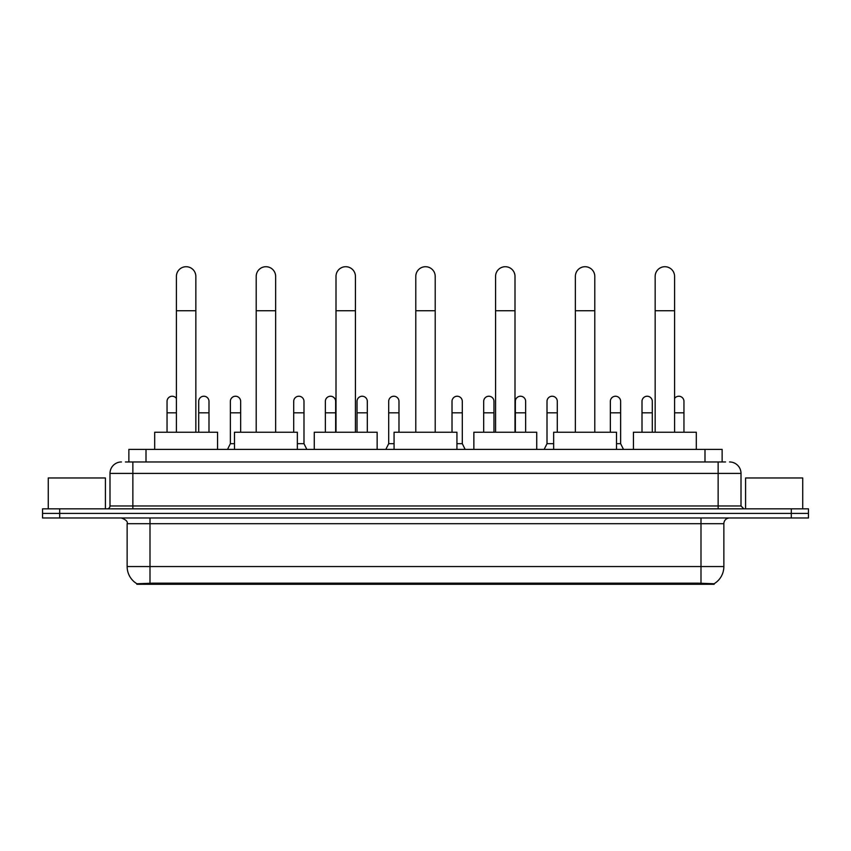 <?xml version="1.0" encoding="UTF-8"?>
<svg xmlns="http://www.w3.org/2000/svg" width="851" height="851" viewBox="0 0 851 851"><rect width="100%" height="100%" fill="white"/><g stroke="black" fill="none" stroke-linecap="round" stroke-linejoin="round"><path stroke-width="1.28" d="M125.427 461.965L132.862 461.965L125.427 461.965L128.863 461.965L128.863 449.392L722.137 449.392L722.137 461.965M714.138 584.286L136.862 584.286L136.862 583.722M127.139 566.564L149.999 566.564L149.999 523.695L127.139 523.695L127.139 566.564A20.009 20.009 0 0 0 136.926 583.754L152.286 583.18L698.714 583.18L714.074 583.754A20.009 20.009 0 0 0 723.861 566.564L723.861 523.695A5.712 5.712 0 0 1 729.573 517.982M808.45 517.982L808.45 513.408L42.55 513.408L42.55 517.982L59.698 517.982L59.698 513.408L42.55 513.408L42.55 508.834L59.698 508.834L59.698 513.408L808.45 513.408L808.45 517.982L59.698 517.982M121.427 461.965A11.435 11.435 0 0 0 109.992 473.401L109.992 505.973A2.861 2.861 0 0 1 107.141 508.834M729.573 461.965A11.435 11.435 0 0 1 741.008 473.401L132.862 473.401L132.862 461.965L725.573 461.965M741.008 473.401L741.008 505.973L743.859 508.834M808.45 508.834L808.45 513.408L808.45 508.834L59.698 508.834M105.418 508.834L105.418 477.975L48.262 477.975L48.262 508.834M802.738 508.834L802.738 477.975L745.582 477.975L745.582 508.834M176.412 432.244L176.412 276.437A9.712 9.712 0 0 1 186.124 266.714A9.712 9.712 0 0 1 195.847 276.437A9.712 9.712 0 0 0 186.124 266.714M195.847 432.244L195.847 276.437M217.569 449.392L217.569 432.244L154.691 432.244L154.691 449.392M256.204 432.244L256.204 276.437A9.712 9.712 0 0 1 265.916 266.714A9.712 9.712 0 0 1 275.639 276.437A9.712 9.712 0 0 0 265.916 266.714M275.639 432.244L275.639 276.437M297.35 449.392L297.35 432.244L234.482 432.244L234.482 449.392M335.996 432.244L335.996 276.437A9.712 9.712 0 0 1 345.708 266.714A9.712 9.712 0 0 1 355.431 276.437A9.712 9.712 0 0 0 345.708 266.714M355.431 432.244L355.431 276.437M377.142 449.392L377.142 432.244L314.274 432.244L314.274 449.392M415.788 432.244L415.788 276.437A9.712 9.712 0 0 1 425.5 266.714A9.712 9.712 0 0 1 435.212 276.437A9.712 9.712 0 0 0 425.5 266.714M435.212 432.244L435.212 276.437M456.934 449.392L456.934 432.244L394.066 432.244L394.066 449.392M495.569 432.244L495.569 276.437A9.712 9.712 0 0 1 505.292 266.714A9.712 9.712 0 0 1 515.004 276.437A9.712 9.712 0 0 0 505.292 266.714M515.004 432.244L515.004 276.437M536.726 449.392L536.726 432.244L473.858 432.244L473.858 449.392M575.361 432.244L575.361 276.437A9.712 9.712 0 0 1 585.084 266.714A9.712 9.712 0 0 1 594.796 276.437A9.712 9.712 0 0 0 585.084 266.714M594.796 432.244L594.796 276.437M616.518 449.392L616.518 432.244L553.65 432.244L553.65 449.392M655.153 432.244L655.153 276.437A9.712 9.712 0 0 1 664.876 266.714A9.712 9.712 0 0 1 674.588 276.437A9.712 9.712 0 0 0 664.876 266.714M674.588 432.244L674.588 276.437M696.309 449.392L696.309 432.244L633.431 432.244L633.431 449.392M167.041 432.244L167.041 412.809L176.412 412.809M167.041 412.809L167.041 401.385A5.149 5.149 0 0 1 176.412 398.449A5.149 5.149 0 0 0 172.508 396.247M208.995 432.244L208.995 401.385A5.149 5.149 0 0 0 204.166 396.247A5.149 5.149 0 0 1 208.995 401.385M198.698 432.244L198.698 412.809L208.995 412.809M198.698 412.809L198.698 401.385A5.149 5.149 0 0 1 204.166 396.247M227.504 449.392L230.366 443.679L234.482 443.679M240.652 432.244L240.652 401.385A5.149 5.149 0 0 0 235.833 396.247A5.149 5.149 0 0 1 240.652 401.385M230.366 443.679L230.366 412.809L240.652 412.809M230.366 412.809L230.366 401.385A5.149 5.149 0 0 1 235.833 396.247M297.35 443.679L303.988 443.679L306.839 449.392M303.988 443.679L303.988 401.385A5.149 5.149 0 0 0 299.158 396.247A5.149 5.149 0 0 1 303.988 401.385M293.701 432.244L293.701 412.809L303.988 412.809M293.701 412.809L293.701 401.385A5.149 5.149 0 0 1 299.158 396.247M335.645 432.244L335.645 401.385A5.149 5.149 0 0 0 330.826 396.247A5.149 5.149 0 0 1 335.645 401.385M325.359 432.244L325.359 412.809L335.645 412.809M325.359 412.809L325.359 401.385A5.149 5.149 0 0 1 330.826 396.247M367.313 432.244L367.313 401.385A5.149 5.149 0 0 0 362.494 396.247A5.149 5.149 0 0 1 367.313 401.385M357.026 432.244L357.026 412.809L367.313 412.809M357.026 412.809L357.026 401.385A5.149 5.149 0 0 1 362.494 396.247M385.833 449.392L388.694 443.679L394.066 443.679M398.981 432.244L398.981 401.385A5.149 5.149 0 0 0 394.162 396.247A5.149 5.149 0 0 1 398.981 401.385M388.694 443.679L388.694 412.809L398.981 412.809M388.694 412.809L388.694 401.385A5.149 5.149 0 0 1 394.162 396.247M456.934 443.679L462.306 443.679L465.167 449.392M462.306 443.679L462.306 401.385A5.149 5.149 0 0 0 457.487 396.247A5.149 5.149 0 0 1 462.306 401.385M452.019 432.244L452.019 412.809L462.306 412.809M452.019 412.809L452.019 401.385A5.149 5.149 0 0 1 457.487 396.247M493.974 432.244L493.974 401.385A5.149 5.149 0 0 0 489.155 396.247A5.149 5.149 0 0 1 493.974 401.385M483.687 432.244L483.687 412.809L493.974 412.809M483.687 412.809L483.687 401.385A5.149 5.149 0 0 1 489.155 396.247M525.641 432.244L525.641 401.385A5.149 5.149 0 0 0 520.823 396.247A5.149 5.149 0 0 1 525.641 401.385M515.355 432.244L515.355 412.809L525.641 412.809M515.355 412.809L515.355 401.385A5.149 5.149 0 0 1 520.823 396.247M544.161 449.392L547.012 443.679L553.65 443.679M557.299 432.244L557.299 401.385A5.149 5.149 0 0 0 552.48 396.247A5.149 5.149 0 0 1 557.299 401.385M547.012 443.679L547.012 412.809L557.299 412.809M547.012 412.809L547.012 401.385A5.149 5.149 0 0 1 552.48 396.247M616.518 443.679L620.634 443.679L623.496 449.392M620.634 443.679L620.634 401.385A5.149 5.149 0 0 0 615.816 396.247A5.149 5.149 0 0 1 620.634 401.385M610.348 432.244L610.348 412.809L620.634 412.809M610.348 412.809L610.348 401.385A5.149 5.149 0 0 1 615.816 396.247M652.302 432.244L652.302 401.385A5.149 5.149 0 0 0 647.473 396.247A5.149 5.149 0 0 1 652.302 401.385M642.005 432.244L642.005 412.809L652.302 412.809M642.005 412.809L642.005 401.385A5.149 5.149 0 0 1 647.473 396.247M683.959 432.244L683.959 401.385A5.149 5.149 0 0 0 679.141 396.247A5.149 5.149 0 0 1 683.959 401.385M674.588 398.449A5.149 5.149 0 0 1 679.141 396.247M698.714 584.286L698.714 583.18M152.286 584.286L152.286 583.18M146.01 461.965L146.01 449.392M704.99 461.965L704.99 449.392M701.001 517.982L701.001 523.695L149.999 523.695L149.999 517.982M723.861 523.695L701.001 523.695L701.001 566.564L723.861 566.564M701.001 583.286L701.001 566.564L149.999 566.564L149.999 583.286M791.302 517.982L791.302 508.834M132.862 508.834L132.862 473.401L109.992 473.401M109.992 505.973L741.008 505.973M718.138 461.965L718.138 508.834M176.412 310.732L195.847 310.732M256.204 310.732L275.639 310.732M335.996 310.732L355.431 310.732M415.788 310.732L435.212 310.732M495.569 310.732L515.004 310.732M575.361 310.732L594.796 310.732M655.153 310.732L674.588 310.732M674.588 412.809L683.959 412.809M127.139 523.695C127.948 521.663 126.033 519.759 121.427 517.982"/></g></svg>
